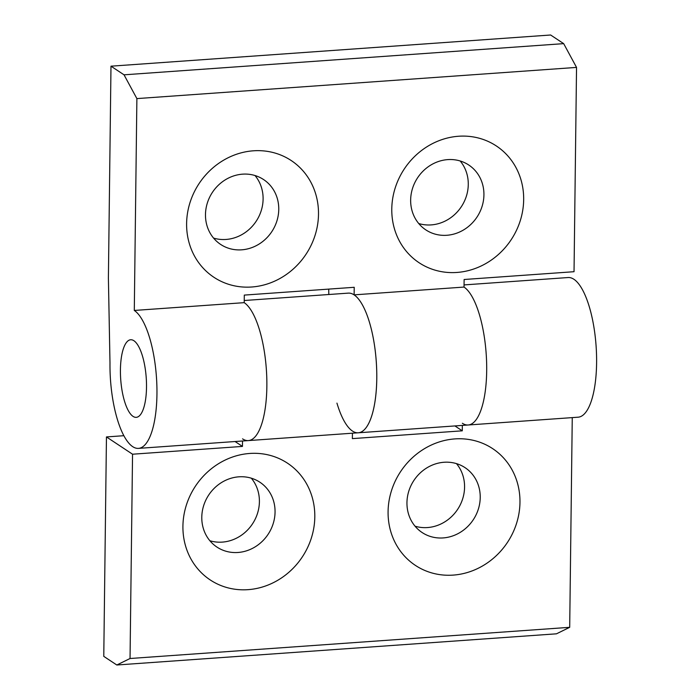 <?xml version="1.0" encoding="UTF-8"?>
<svg xmlns="http://www.w3.org/2000/svg" width="700" height="700" viewBox="0 0 700 700"><rect width="100%" height="100%" fill="white"/><g stroke="black" fill="none" stroke-linecap="round" stroke-linejoin="round"><path stroke-width="1.05" d="M569.695 627.322L556.465 633.815L116.812 665L130.043 658.508L569.695 627.322L572.259 417.611M123.812 435.706L106.453 436.931L103.775 656.364L116.812 665M106.453 436.931L132.545 454.213L130.043 658.508M235.069 441.525L242.454 446.416L242.524 441M132.545 454.213L242.454 446.416M242.55 438.856A70.009 23.021 -94.1 0 0 248.334 440.589A70.009 23.021 -94.1 0 0 266.779 377.773A70.009 23.021 -94.1 0 0 244.213 302.654L134.295 310.45L136.885 98.595L124.031 74.821L563.675 43.636L576.538 67.41L136.885 98.595M352.433 433.204L352.363 438.62L462.28 430.824L462.341 425.408M454.895 425.933L462.28 430.824M275.056 512.05A38.894 35.604 -56.5 0 1 254.879 547.032A38.894 35.604 -56.5 0 1 216.947 547.076A38.894 35.604 -56.5 0 1 208.74 494.988A38.894 35.604 -56.5 0 1 259.901 482.23A38.894 35.604 -56.5 0 1 275.056 512.05M314.808 516.889A70.009 64.094 123.5 0 0 216.606 464.931A70.009 64.094 123.5 0 0 215.162 582.872A70.009 64.094 123.5 0 0 314.808 516.889M519.969 502.338A70.009 64.094 123.5 0 0 421.776 450.371A70.009 64.094 123.5 0 0 420.332 568.321A70.009 64.094 123.5 0 0 519.969 502.338M251.309 478.188A38.894 35.604 -56.5 0 1 259.402 501.681A38.894 35.604 -56.5 0 1 209.877 540.741M480.226 497.499A38.894 35.604 -56.5 0 1 460.049 532.481A38.894 35.604 -56.5 0 1 422.118 532.525A38.894 35.604 -56.5 0 1 413.901 480.436A38.894 35.604 -56.5 0 1 465.071 467.67A38.894 35.604 -56.5 0 1 480.226 497.499M456.479 463.636A38.894 35.604 -56.5 0 1 464.573 487.13A38.894 35.604 -56.5 0 1 415.047 526.19M244.239 300.51L348.338 293.125A70.009 23.021 85.9 0 1 376.259 361.331A70.009 23.021 85.9 0 1 358.243 432.793A70.009 23.021 -94.1 0 0 376.688 369.976A70.009 23.021 -94.1 0 0 354.121 294.858L354.217 287.297L244.3 295.094L244.213 302.654A70.009 23.021 85.9 0 1 266.779 377.773A70.009 23.021 85.9 0 1 248.334 440.589L138.416 448.385A70.009 23.021 -94.1 0 0 156.87 385.569A70.009 23.021 -94.1 0 0 134.295 310.45M464.056 284.918L568.164 277.533A70.009 23.021 85.9 0 1 596.076 345.739A70.009 23.021 85.9 0 1 578.069 417.2L468.151 424.996A70.009 23.021 -94.1 0 0 486.605 362.18A70.009 23.021 -94.1 0 0 464.03 287.07A70.009 23.021 85.9 0 1 486.605 362.18A70.009 23.021 85.9 0 1 468.151 424.996L248.334 440.589M462.367 423.264A70.009 23.021 -94.1 0 0 468.151 424.996M138.416 448.385A70.009 23.021 -94.1 0 1 109.987 363.002L108.395 278.04L110.985 66.185L124.031 74.821M120.426 369.915A38.894 12.792 85.9 0 1 130.716 339.754A38.894 12.792 85.9 0 1 146.221 377.65A38.894 12.792 85.9 0 1 136.22 417.349A38.894 12.792 85.9 0 1 120.426 369.915A38.894 12.792 -94.1 0 0 136.22 417.349A38.894 12.792 -94.1 0 0 146.221 377.65A38.894 12.792 -94.1 0 0 130.716 339.754A38.894 12.792 -94.1 0 0 120.426 369.915M354.121 294.858L464.03 287.07L464.126 279.501L574.035 271.705L576.538 67.41M110.985 66.185L550.629 35L563.675 43.636M328.72 289.1L328.816 294.516M336.945 403.113A70.009 23.021 -94.1 0 0 358.243 432.793M483.927 194.845A38.894 35.604 -56.5 0 1 463.75 229.828A38.894 35.604 -56.5 0 1 425.81 229.871A38.894 35.604 -56.5 0 1 417.602 177.782A38.894 35.604 -56.5 0 1 468.764 165.016A38.894 35.604 -56.5 0 1 483.927 194.845M523.67 199.675A70.009 64.094 123.5 0 0 425.469 147.718A70.009 64.094 123.5 0 0 424.034 265.668A70.009 64.094 123.5 0 0 523.67 199.675M318.5 214.226A70.009 64.094 123.5 0 0 220.299 162.269A70.009 64.094 123.5 0 0 218.864 280.219A70.009 64.094 123.5 0 0 318.5 214.226M460.18 160.982A38.894 35.604 -56.5 0 1 468.274 184.476A38.894 35.604 -56.5 0 1 418.749 223.536M278.757 209.396A38.894 35.604 -56.5 0 1 258.58 244.379A38.894 35.604 -56.5 0 1 220.64 244.422A38.894 35.604 -56.5 0 1 212.433 192.334A38.894 35.604 -56.5 0 1 263.594 179.567A38.894 35.604 -56.5 0 1 278.757 209.396M255.01 175.534A38.894 35.604 -56.5 0 1 263.104 199.028A38.894 35.604 -56.5 0 1 213.579 238.088"/></g></svg>
